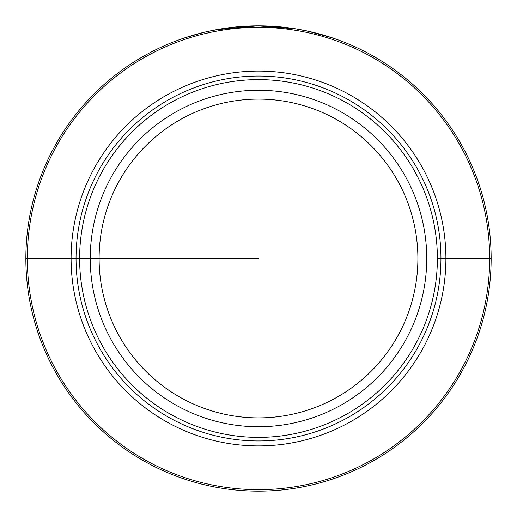 <?xml version="1.0" encoding="UTF-8"?>
<svg xmlns="http://www.w3.org/2000/svg" width="517" height="517" viewBox="0 0 517 517"><rect width="100%" height="100%" fill="white"/><g stroke="black" fill="none" stroke-linecap="round" stroke-linejoin="round"><path stroke-width="0.78" d="M25.85 258.5L79.618 258.5A178.882 178.882 0 0 0 258.5 437.382A178.882 178.882 0 0 0 437.382 258.5L491.15 258.5A232.65 232.65 0 0 0 258.5 25.85A232.65 232.65 0 0 0 25.85 258.5A232.65 232.65 0 0 0 258.5 491.15A232.65 232.65 0 0 0 491.15 258.5L489.67 258.5A231.17 231.17 0 0 0 258.5 27.33A231.17 231.17 0 0 0 27.33 258.5A231.17 231.17 0 0 0 258.5 489.67A231.17 231.17 0 0 0 489.67 258.5L445.906 258.5A187.406 187.406 0 0 1 258.5 445.906A187.406 187.406 0 0 1 71.094 258.5A187.406 187.406 0 0 1 258.5 71.094A187.406 187.406 0 0 1 445.906 258.5L437.382 258.5A178.882 178.882 0 0 0 258.5 79.618A178.882 178.882 0 0 0 79.618 258.5L258.5 258.5M307.182 31.001L332.47 37.922L307.182 31.001M215.88 29.786L257.615 25.85L295.737 28.849L257.621 25.85L218.458 29.32L207.194 31.576L215.88 29.786L257.615 25.85L295.743 28.849L306.839 30.93M304.726 30.49L295.743 28.849L257.615 25.85L217.631 29.469M204.325 32.248L184.763 37.844L204.325 32.248M207.214 31.576L220.19 29.023L233.109 27.239L220.791 28.926L207.214 31.576M235.351 27.007L243.501 26.335M244.438 26.277L245.846 26.193M246.88 26.141L247.908 26.089M249.265 26.031L250.202 25.999M251.314 25.96L257.117 25.856M256.012 25.863L255.469 25.869M250.745 25.979L249.911 26.012M248.923 26.05L243.972 26.302M258.784 25.85L264.917 25.94L258.784 25.85M268.129 26.05L264.917 25.94M264.581 25.928C270.921 26.154 270.921 26.154 264.581 25.928M273.435 26.328L281.765 27.013M287.387 27.653L285.384 27.407M285.035 27.369L281.028 26.942M280.472 26.89L278.56 26.716M281.655 27.007L284.589 27.317M310.963 31.841L297.004 29.055L310.963 31.841M99.109 258.5A159.391 159.391 0 0 1 258.5 99.109A159.391 159.391 0 0 1 417.891 258.5A159.391 159.391 0 0 1 258.5 417.891A159.391 159.391 0 0 1 99.109 258.5M90.255 258.5A168.245 168.245 0 0 1 258.5 90.255A168.245 168.245 0 0 1 426.745 258.5A168.245 168.245 0 0 1 258.5 426.745A168.245 168.245 0 0 1 90.255 258.5M76.044 258.5A182.456 182.456 0 0 1 258.5 76.044A182.456 182.456 0 0 1 440.956 258.5A182.456 182.456 0 0 1 258.5 440.956A182.456 182.456 0 0 1 76.044 258.5"/></g></svg>
